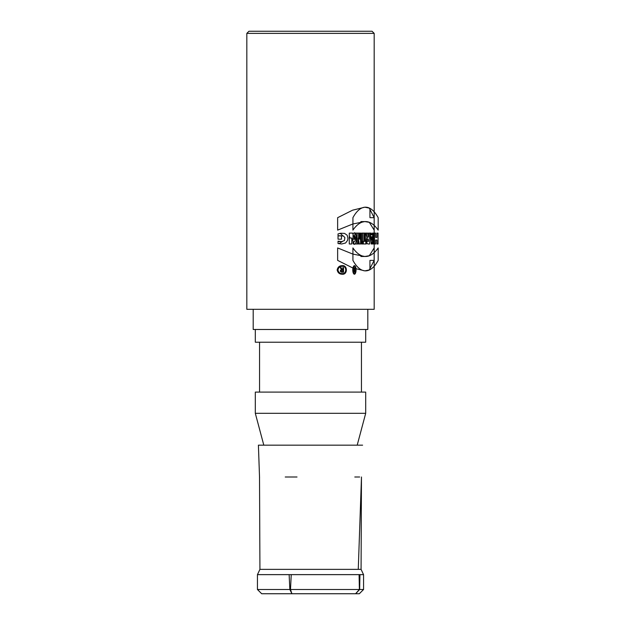<?xml version="1.0" encoding="UTF-8"?>
<svg xmlns="http://www.w3.org/2000/svg" width="625" height="625" viewBox="0 0 625 625"><rect width="100%" height="100%" fill="white"/><g stroke="black" fill="none" stroke-linecap="round" stroke-linejoin="round"><path stroke-width="0.94" d="M337.961 269.938C338.484 272.328 339.883 273.539 342.141 273.562C346.906 274.242 346.945 265.648 342.141 266.312C339.883 266.328 338.492 267.539 337.961 269.938M341.414 269.609L340.273 267.594L341.109 267.594L342.203 269.57L342.836 269.57L342.836 267.594L343.539 267.594L343.539 272.211L341.758 272.211C340.016 271.555 339.898 270.688 341.414 269.609M369.297 222.328L374.164 230.117L374.164 217.68L369.273 208.102L364.836 207.195L352.586 210.188L337.641 217.68L337.641 230.117L352.766 224.008L364.836 221.578L369.297 222.328M368.445 237.094L367.594 233.109L365.891 233.109L366.977 237.656C365.883 240.719 366.18 242.828 367.875 243.984L369.656 243.984L369.656 233.109L368.5 233.109L368.5 237.078L366.844 237.062M369.297 255.727L374.164 247.945L374.164 260.383L369.273 269.961L364.836 270.867L352.633 267.898L337.641 260.383L337.641 247.945L352.766 254.055L364.836 256.484L369.297 255.727M369.328 309.312L246.828 309.312L246.828 33.375L374.18 33.375L374.18 309.312L369.328 309.312M337.156 269.938C337.797 272.766 339.461 274.195 342.141 274.219C347.734 275.031 347.781 264.875 342.141 265.648C339.461 265.672 337.797 267.102 337.156 269.938M349.273 243.984L351.781 243.984L351.781 238.055L354.078 243.984L357 243.984L357 233.109L354.859 233.109L354.859 239.188L352.562 233.109L349.273 233.109L349.273 243.984M358.594 243.984L360.57 243.984L360.57 233.109L358.594 233.109L358.594 243.984L360.57 243.984M361.562 241.352L361.562 243.984L365.82 243.984L365.82 241.352L364.609 241.352L364.609 233.109L362.961 233.109L362.961 241.352L361.562 241.352M370.039 233.109L371.234 243.984L372.148 243.984L372.969 233.109L372.312 233.109L372.164 234.891L371.211 234.891L371.031 233.109L370.039 233.109L371.031 233.109M373.641 233.109L373.164 233.109L373.164 243.984L373.641 243.984L373.641 240.031L374.156 243.984L374.156 233.109L373.992 237.398L373.641 233.109M341.484 239.18L338.039 239.18L338.039 233.906L340.68 233.242L344.555 233.398L347.148 235.219L347.922 238.031L347.625 240.297L345.609 242.992L341.711 243.977L338.039 243.531L338.039 241.156L341.758 241.609L344.422 240.547L344.891 237.578L343.336 235.953L341.484 235.883L341.484 239.18M363.266 574.625L257.461 574.625L259.93 569.367L361.078 569.367L361.461 477M285.242 477L297.008 477L285.242 477M354.789 477L359.672 477L354.789 477M290.492 589.5L359.391 589.5L359.078 574.641L291.234 574.641L290.492 589.5L291.906 593.742L289.859 589.5L257.438 589.5L261.68 593.742L355.555 593.742L359.648 589.492L355.641 593.742L359.32 593.742L363.57 589.5L359.648 589.5L359.945 574.641L363.57 574.641L363.57 589.5M357.203 593.742L355.656 593.734M255.312 413.32L263.805 445.164L357.203 445.164L365.695 413.32L365.695 392.094L255.312 392.094L255.312 413.32L365.695 413.32M259.555 477.922L258.406 445.164L362.602 445.164L258.406 445.164L259.523 477L259.93 569.367M361.484 477L358.266 569.336M367.812 309.312L367.812 329.477L253.195 329.477L367.812 329.477L367.812 309.312M365.695 329.477L365.695 342.211L255.312 342.211L365.695 342.211L365.695 329.477M361.445 342.211L361.445 392.094L361.445 342.211M374.18 33.375L372.062 31.25L248.945 31.25L246.828 33.375M373.641 243.984L373.164 243.984M373.641 240.031L373.164 240.031M373.641 237.398L373.164 237.398M372.148 243.984L371.234 243.984M371.211 234.891L370.25 234.891M371.398 236.734L371.711 240.031L372.008 236.734L370.461 236.734M371.711 240.031L370.82 240.031M368.211 239.039L368.5 241.352L368.211 239.039L366.43 239.039M367.594 233.109L365.891 233.109M368.211 241.352L365.82 241.352M361.867 243.984L361.867 241.352M364.609 241.352L362.961 241.352M364.609 233.109L362.961 233.109M360.57 233.109L357.141 233.109L357.141 243.984L358.227 243.984L358.227 238.055L359.289 243.984L360.75 243.984L360.75 233.109L359.664 233.109L359.664 239.188L358.578 233.109M352.789 240.602L352.789 239.188M350.125 238.055L349.273 235.883M351.781 238.055L349.273 238.055M354.859 239.188L352.234 239.188M374.164 217.68L369.977 217.68M339.68 233.398L341.102 233.992L342.797 235.836M342.289 241.586L338.914 243.734M341.484 235.883L338.039 235.883M374.164 260.383L369.977 260.383M341.758 271.547L342.836 271.547L342.836 270.234L341.758 270.234C340.836 270.672 340.836 271.109 341.758 271.547L340.477 271.547M341.109 267.594L340.273 267.594M342.203 269.57L341.391 269.57M343.539 267.594L342.836 267.594M343.539 272.211L341.758 272.211M341.758 270.234L340.477 270.234M289.859 589.5L289.133 574.641L257.438 574.641L257.438 589.5M353.594 593.742L355.641 593.742L359.648 589.5M355.602 593.742L291.906 593.742M359.391 589.5L355.555 593.75M363.352 243.984L366.281 243.984L366.281 241.352L365.383 241.352L365.383 233.109L364.25 233.109L364.25 241.352L363.352 241.352L363.352 243.984M354.656 270.234L354.281 271.547L354.656 270.234M371.461 243.984L372.719 243.984L374.109 233.109L372.977 233.109L372.742 234.891L371.43 234.891L371.203 233.109L370.07 233.109L371.461 243.984M378.047 243.984L378.047 233.109L376.914 233.109L376.914 237.398L375.648 237.398L375.648 233.109L374.516 233.109L374.516 243.984L375.648 243.984L375.648 240.031L376.914 240.031L376.914 243.984L378.047 243.984M353.047 239.18L353.047 233.906C357.469 227.984 357.484 248.484 353.047 243.531L353.047 241.156C354.898 244.68 356.688 235.75 354.188 235.883L354.188 239.18L353.047 239.18M369.664 233.109L368.531 233.109L368.531 237.062L367.719 233.109L366.336 233.109L367.203 237.656A3.477 1.336 90 0 0 366.695 241.555A3.477 1.336 90 0 0 367.969 243.984L369.664 243.984L369.664 233.109M372.508 236.734L371.672 236.734L372.086 240.031L372.508 236.734M361.609 233.109L361.609 243.984L362.75 243.984L362.75 233.109L361.609 233.109M354.656 267.594L354.914 272.211L354.281 272.211A1.32 0.508 -90 0 1 353.781 271.047A1.32 0.508 -90 0 1 354.164 269.609L353.773 267.594L354.438 269.57L354.656 267.594M378.172 247.945L378.172 260.383A57.023 21.844 -90 0 1 352.922 260.383L352.922 247.945A67.828 25.984 90 0 0 378.172 247.945M368.266 239.039L368.266 241.352A1.156 0.445 -90 0 1 367.82 240.195A1.156 0.445 -90 0 1 368.266 239.039M352.922 217.68L352.922 230.117A67.828 25.984 -90 0 1 378.172 230.117L378.172 217.68A57.023 21.844 90 0 0 352.922 217.68M352.773 269.938A4.281 1.641 90 0 0 355.234 273.648A4.281 1.641 90 0 0 355.234 266.227A4.281 1.641 90 0 0 352.773 269.938M353.023 269.938A3.625 1.391 90 0 0 355.109 273.078A3.625 1.391 90 0 0 355.109 266.797A3.625 1.391 90 0 0 353.023 269.938M363.547 574.625L361.078 569.367M253.195 309.312L253.195 329.477L253.195 309.312M255.312 329.477L255.312 342.211L255.312 329.477M259.562 342.211L259.562 392.094L259.562 342.211M369.938 217.445L369.938 208.461M360.867 221.578L364.836 221.578M339.562 273.562L342.141 273.562M339.562 266.312L342.141 266.312M338.039 241.602L341.258 241.602M338.039 235.797L342.289 235.797M369.938 269.602L369.938 260.617M360.867 256.484L364.836 256.484"/></g></svg>
